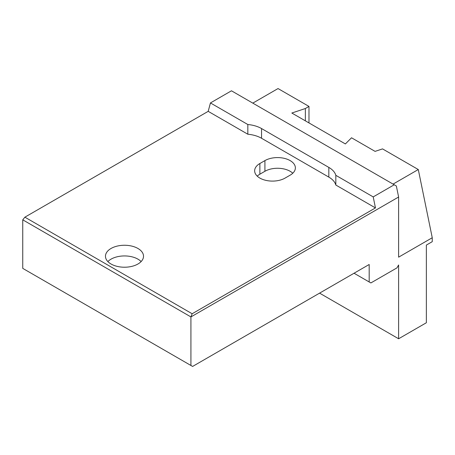 <?xml version="1.0" encoding="UTF-8"?>
<svg xmlns="http://www.w3.org/2000/svg" width="455" height="455" viewBox="0 0 455 455"><rect width="100%" height="100%" fill="white"/><g stroke="black" fill="none" stroke-linecap="round" stroke-linejoin="round"><path stroke-width="0.68" d="M319.575 293.134L398.614 338.77L426.363 322.749L426.363 245.074L432.25 241.679L432.25 237.743L418.293 169.533L382.536 148.893L375.074 151.379L351.527 137.785L345.373 143.939L291.826 113.028L305.356 108.517L308.979 106.424L278.033 88.56L252.809 103.12M335.83 175.323A24.974 14.418 0 0 0 328.823 167.4L261.557 128.56A24.974 14.418 0 0 0 247.827 124.516L247.827 134.225A24.974 14.418 180 0 1 261.557 138.269L328.823 177.109A24.974 14.418 180 0 1 335.83 185.037L335.83 175.323L373.208 196.907L375.46 207.918L192.152 313.751L190.924 316.925L22.75 219.828L22.75 268.376L192.601 366.44L369.187 264.491L369.187 281.969L370.865 282.942L396.936 267.893L398.614 264.981L398.614 338.77M432.25 237.743L398.614 257.166L398.614 197.015L190.924 316.925L190.924 365.467M305.356 120.837L305.356 108.517M354.047 273.233L369.187 281.969M393.063 184.099L418.293 169.533M22.75 219.828L24.883 217.177L208.191 111.344L210.443 102.938L231.464 90.801L396.362 186.004L398.614 197.015M373.208 196.907L394.229 184.77M292.781 173.224A17.836 10.3 0 0 0 264.918 171.285L259.873 174.197A17.836 10.3 0 0 0 257.234 176.136M259.873 163.516A17.836 10.3 0 0 0 254.646 170.796A17.836 10.3 0 0 0 265.657 180.311A17.836 10.3 0 0 0 285.097 178.081L290.142 175.164A17.836 10.3 0 0 0 295.369 167.884A17.836 10.3 0 0 0 284.358 158.368A17.836 10.3 0 0 0 264.918 160.604L259.873 163.516L259.873 174.197M107.869 261.579A19.025 10.983 180 0 1 124.494 255.938A19.025 10.983 180 0 1 141.124 261.579M111.043 264.008A19.025 10.983 180 0 1 105.469 256.239A19.025 10.983 180 0 1 124.494 245.256A19.025 10.983 180 0 1 143.518 256.239A19.025 10.983 180 0 1 131.774 266.385A19.025 10.983 180 0 1 111.043 264.008M24.883 217.177L192.152 313.751M210.443 102.938L247.827 124.516M208.191 111.344L247.827 134.225M308.979 122.93L308.979 106.424M335.83 185.037L375.46 207.918M328.823 167.4L328.823 177.109M261.557 128.56L261.557 138.269M264.918 171.285L264.918 160.604"/></g></svg>
